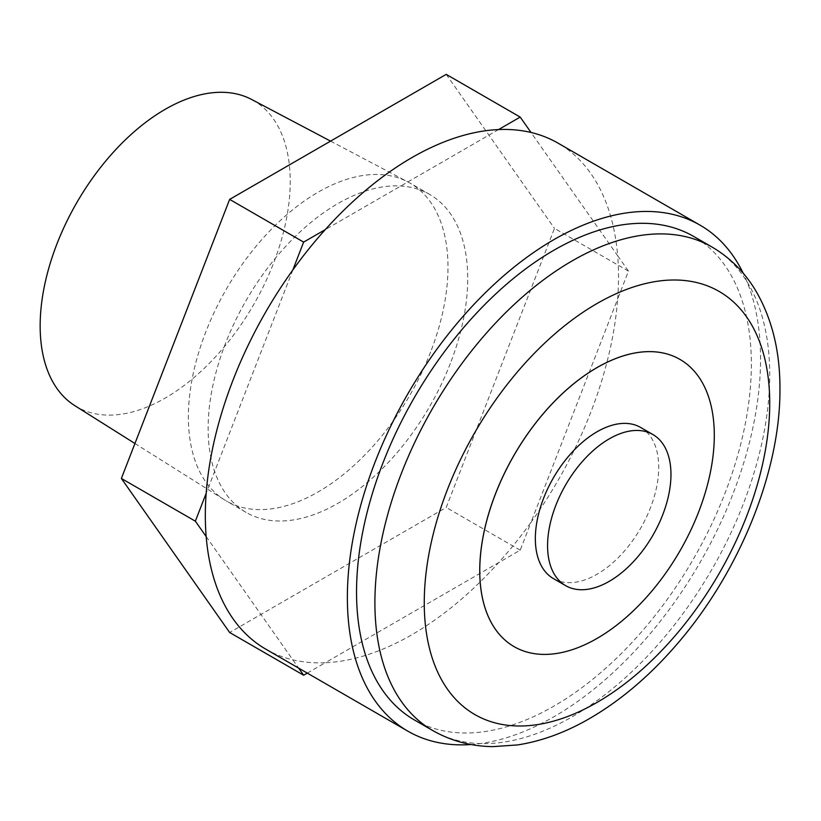 <?xml version="1.0" encoding="UTF-8"?>
<svg xmlns="http://www.w3.org/2000/svg" width="821" height="821" viewBox="0 0 821 821"><rect width="100%" height="100%" fill="white"/><g stroke="black" fill="none" stroke-linecap="round" stroke-linejoin="round"><path stroke-width="0.62" stroke-dasharray="4.11 3.08" d="M307.29 673.107L325.27 662.732A292.163 168.685 120 0 0 498.573 562.683L520.196 550.193L531.013 522.32A292.163 168.685 120 0 0 617.659 298.988L628.476 271.125L617.659 255.742A292.163 168.685 120 0 0 558.003 143.121M265.83 649.175A292.163 168.685 120 0 0 292.83 659.838A292.163 168.685 -60 0 0 325.27 662.732L498.573 562.683A292.163 168.685 -60 0 0 531.013 522.32L617.659 298.988A292.163 168.685 -60 0 0 617.659 255.742L531.013 132.468M498.573 129.564L325.27 229.623M292.83 269.976L206.174 493.308M206.174 536.565L298.649 668.12M471.059 744.524A292.163 168.685 120 0 0 760.554 358.88A292.163 168.685 120 0 0 743.19 273.188M414.369 719.935A279.181 161.193 120 0 0 629.502 645.142A279.181 161.193 120 0 0 751.369 364.175A279.181 161.193 120 0 0 693.55 236.376M514.09 646.63A165.832 95.749 120 0 0 679.911 550.87A165.832 95.749 120 0 0 679.932 359.393M628.476 271.125L554.483 228.402L446.203 507.47L229.644 632.498M446.203 74.362L554.483 228.402M520.196 550.193L446.203 507.47M450.339 363.477A183.565 105.981 -60 0 1 246.146 512.407A183.565 105.981 -60 0 1 246.146 300.445A183.565 105.981 -60 0 1 429.711 194.464A183.565 105.981 -60 0 1 450.339 363.477M430.594 352.076A183.565 105.981 -60 0 1 226.401 501.005A183.565 105.981 -60 0 1 224.41 499.804A183.565 105.981 -60 0 1 205.773 331.992A183.565 105.981 -60 0 1 407.924 181.934A183.565 105.981 -60 0 1 409.966 183.062A183.565 105.981 -60 0 1 430.594 352.076M74.855 405.677A176.833 102.091 120 0 0 253.607 304.745A176.833 102.091 120 0 0 251.637 99.474M640.657 427.464A87.242 50.368 -60 0 1 640.657 528.211A87.242 50.368 -60 0 1 553.405 578.579M711.91 246.977A279.181 161.193 -60 0 1 769.729 374.776A279.181 161.193 -60 0 1 647.861 655.743A279.181 161.193 -60 0 1 432.729 730.536M134.931 443.494L224.41 499.804M330.565 141.12L407.924 181.934M429.711 194.464L409.966 183.062M246.146 512.407L226.401 501.005"/><path stroke-width="1.23" d="M743.19 273.188A292.163 168.685 120 0 0 700.036 225.128L558.003 143.121A292.163 168.685 120 0 0 531.013 132.468L520.196 117.085L498.573 129.564A292.163 168.685 120 0 0 325.27 229.623L303.637 242.103L229.644 199.39L446.203 74.362L520.196 117.085M303.637 242.103L292.83 269.976A292.163 168.685 120 0 0 206.174 493.308L195.357 521.181L206.174 536.565A292.163 168.685 120 0 0 265.83 649.175L407.873 731.183A292.163 168.685 120 0 0 471.059 744.524M700.036 225.128A292.163 168.685 120 0 0 483.641 294.441A292.163 168.685 120 0 0 348.217 575.316A292.163 168.685 120 0 0 407.873 731.183M206.174 536.565A292.163 168.685 -60 0 1 206.174 493.308M498.573 129.564A292.163 168.685 -60 0 1 531.013 132.468M292.83 269.976A292.163 168.685 -60 0 1 325.27 229.623M693.55 236.376A279.181 161.193 120 0 0 414.359 397.559A279.181 161.193 120 0 0 414.369 719.935L432.729 730.536A279.181 161.193 -60 0 1 432.718 408.16A279.181 161.193 -60 0 1 711.91 246.977L693.55 236.376M596.99 367.592A165.832 95.749 120 0 0 486.617 521.007A165.832 95.749 120 0 0 514.079 646.62A165.832 95.749 120 0 0 514.09 646.63A165.832 95.749 -60 0 1 486.658 521.027A165.832 95.749 -60 0 1 679.952 359.403A165.832 95.749 120 0 0 679.911 359.382A165.832 95.749 120 0 0 596.99 367.592M298.649 668.12L303.637 675.221L307.29 673.107M195.357 521.181L121.375 478.458L229.644 199.39M303.637 675.221L229.644 632.498L121.375 478.458M330.565 141.12L251.637 99.474A176.833 102.091 120 0 0 56.906 244.032A176.833 102.091 120 0 0 74.855 405.677L134.931 443.494M679.911 359.382L679.952 359.403A165.832 95.749 -60 0 1 679.952 550.901A165.832 95.749 -60 0 1 514.11 646.64L514.079 646.62M565.648 585.65L553.405 578.579A87.242 50.368 -60 0 1 538.966 512.499A87.242 50.368 -60 0 1 640.657 427.464L652.89 434.535A87.242 50.368 -60 0 1 652.89 535.282A87.242 50.368 -60 0 1 565.648 585.65A87.242 50.368 -60 0 1 551.199 519.56A87.242 50.368 -60 0 1 652.89 434.535M769.729 403.275A244.289 141.038 120 0 0 510.621 380.133A244.289 141.038 120 0 0 510.621 725.6A244.289 141.038 120 0 0 769.729 403.275M432.729 730.536C451.047 740.953 471.069 746.32 492.805 746.638L517.497 744.945C541.408 741.23 565.197 732.568 588.842 718.97C620.132 700.888 649.278 676.247 676.258 645.039C738.931 573.12 780.453 472.219 779.95 389.031C780.104 351.521 772.079 318.825 755.895 290.952C744.75 272.295 730.095 257.63 711.91 246.977"/></g></svg>
